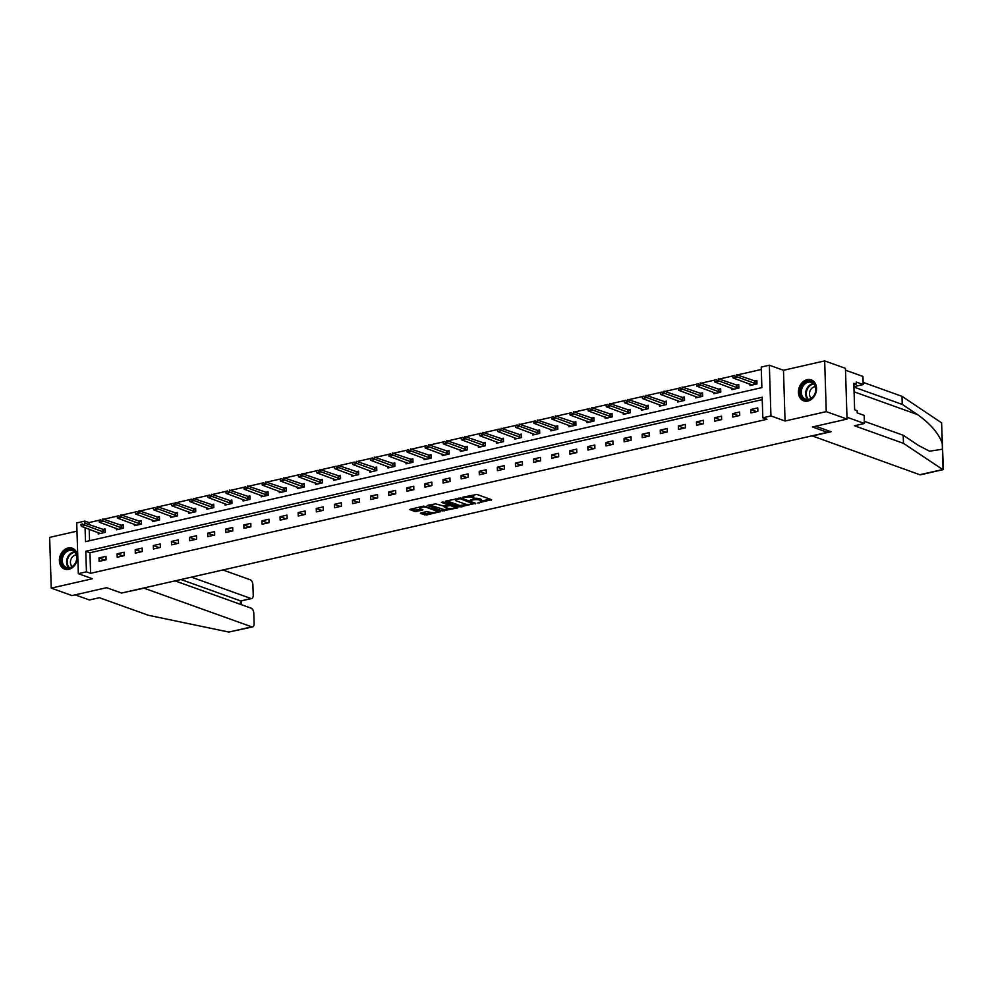 <?xml version="1.0" encoding="UTF-8"?>
<svg xmlns="http://www.w3.org/2000/svg" width="993" height="993" viewBox="0 0 993 993"><rect width="100%" height="100%" fill="white"/><g stroke="black" fill="none" stroke-linecap="round" stroke-linejoin="round"><path stroke-width="1.49" d="M477.782 502.992L491.585 499.702L476.901 494.44L462.85 497.158L465.556 497.22A4.481 1.241 178.2 0 1 471.812 497.319L473.028 497.754A4.481 1.241 178.2 0 1 473.872 498.449A4.481 1.241 178.2 0 1 471.998 499.529L470.198 500.273L473.14 499.938A4.481 1.241 178.2 0 1 479.396 500.038L480.612 500.484A4.481 1.241 178.2 0 1 481.456 501.167A4.481 1.241 178.2 0 1 479.582 502.247L477.782 502.992M68.778 569.349A11.134 8.751 -70.3 0 0 77.317 559.121A11.134 8.751 -70.3 0 0 72.191 548.173A11.134 8.751 -70.3 0 0 68.095 547.962A11.134 8.751 -70.3 0 0 59.555 558.203A11.134 8.751 -70.3 0 0 64.669 569.138A11.134 8.751 -70.3 0 0 68.778 569.349M807.818 401.06A11.134 8.751 -70.3 0 0 816.37 390.82A11.134 8.751 -70.3 0 0 811.244 379.872A11.134 8.751 -70.3 0 0 807.148 379.661A11.134 8.751 -70.3 0 0 798.595 389.901A11.134 8.751 -70.3 0 0 803.722 400.849A11.134 8.751 -70.3 0 0 807.818 401.06M420.747 512.947L420.424 513.493L426.494 515.007L440.52 511.606L423.626 506.095L409.6 509.496L414.838 511.494L422.546 510.216L422.869 509.657L420.399 508.776A3.749 1.043 178.2 0 1 419.704 508.205A3.749 1.043 178.2 0 1 422.286 507.125A3.749 1.043 178.2 0 1 426.494 507.386L436.163 510.849A3.749 1.043 178.2 0 1 436.858 511.432A3.749 1.043 178.2 0 1 434.276 512.5A3.749 1.043 178.2 0 1 430.068 512.239L426.506 511.631L420.747 512.947M762.252 399.645L89.953 552.741L90.599 573.309L86.441 571.819L78.323 573.669L76.722 522.939L84.852 521.089L84.914 523.174M847.041 419.083L826.263 411.636L824.674 360.893L845.44 368.341L847.041 419.083L812.448 426.965L827.405 432.327L121.556 593.057L106.599 587.695L72.017 595.577L51.239 588.117L92.448 578.745L78.323 573.669M824.674 360.893L783.477 370.277L785.066 421.02L826.263 411.636M785.066 421.02L770.94 415.943L762.823 417.805L762.177 397.225L85.795 551.252L86.441 571.819M90.599 573.309L766.968 419.294L762.823 417.805M459.97 506.902L475.697 503.327L461.013 498.052L445.609 501.08L445.286 501.639L459.97 506.902L459.933 505.536L467.033 504.394M457.649 507.907L442.257 510.936L427.313 505.462L435.604 503.848L443.511 506.008L447.917 504.804L441.463 502.371L443.052 501.999L457.972 507.361L457.649 507.907L457.636 507.237M76.982 531.156L49.65 537.387L51.239 588.117M827.405 432.327L827.343 430.403M757.733 407.924L750.77 409.513L750.882 412.939L757.845 411.35L757.733 407.924M739.624 412.045L732.66 413.634L732.772 417.06L739.735 415.484L739.624 412.045M721.526 416.179L714.563 417.755L714.662 421.193L721.626 419.605L721.526 416.179M703.416 420.3L696.453 421.876L696.565 425.314L703.528 423.726L703.416 420.3M685.319 424.421L678.356 426.009L678.455 429.435L685.418 427.846L685.319 424.421M667.209 428.542L660.246 430.13L660.357 433.556L667.321 431.967L667.209 428.542M649.099 432.663L642.136 434.251L642.248 437.677L649.211 436.088L649.099 432.663M631.002 436.783L624.038 438.372L624.138 441.798L631.101 440.222L631.002 436.783M612.892 440.904L605.929 442.493L606.04 445.919L613.004 444.343L612.892 440.904M594.795 445.038L587.831 446.614L587.93 450.052L594.894 448.464L594.795 445.038M576.685 449.159L569.721 450.748L569.833 454.173L576.796 452.585L576.685 449.159M558.575 453.28L551.611 454.868L551.723 458.294L558.687 456.706L558.575 453.28M540.477 457.401L533.514 458.989L533.613 462.415L540.577 460.826L540.477 457.401M522.368 461.522L515.404 463.11L515.516 466.536L522.479 464.947L522.368 461.522M504.27 465.643L497.307 467.231L497.406 470.657L504.37 469.081L504.27 465.643M486.16 469.776L479.197 471.352L479.309 474.778L486.272 473.202L486.16 469.776M468.051 473.897L461.087 475.473L461.199 478.911L468.162 477.323L468.051 473.897M449.953 478.018L442.99 479.607L443.101 483.032L450.065 481.444L449.953 478.018M431.843 482.139L424.88 483.728L424.992 487.153L431.955 485.565L431.843 482.139M413.746 486.26L406.782 487.848L406.882 491.274L413.845 489.686L413.746 486.26M395.636 490.381L388.673 491.969L388.784 495.395L395.748 493.806L395.636 490.381M377.539 494.502L370.575 496.09L370.674 499.516L377.638 497.94L377.539 494.502M359.429 498.635L352.465 500.211L352.577 503.65L359.54 502.061L359.429 498.635M341.319 502.756L334.356 504.345L334.467 507.771L341.431 506.182L341.319 502.756M323.221 506.877L316.258 508.466L316.357 511.891L323.321 510.303L323.221 506.877M305.112 510.998L298.148 512.587L298.26 516.012L305.223 514.424L305.112 510.998M287.014 515.119L280.051 516.708L280.15 520.133L287.114 518.545L287.014 515.119M268.904 519.24L261.941 520.828L262.053 524.254L269.016 522.678L268.904 519.24M250.795 523.373L243.831 524.949L243.943 528.375L250.906 526.799L250.795 523.373M232.697 527.494L225.734 529.07L225.833 532.509L232.796 530.92L232.697 527.494M214.587 531.615L207.624 533.204L207.736 536.63L214.699 535.041L214.587 531.615M196.49 535.736L189.526 537.325L189.626 540.751L196.589 539.162L196.49 535.736M178.38 539.857L171.417 541.446L171.528 544.872L178.492 543.283L178.38 539.857M160.27 543.978L153.307 545.567L153.418 548.992L160.382 547.404L160.27 543.978M142.173 548.099L135.209 549.688L135.321 553.113L142.284 551.537L142.173 548.099M124.063 552.232L117.1 553.809L117.211 557.247L124.175 555.658L124.063 552.232M105.966 556.353L99.002 557.929L99.101 561.368L106.065 559.779L105.966 556.353M761.296 369.483L737.24 374.957M732.772 375.975L719.143 379.078M714.675 380.096L701.033 383.199M696.565 384.217L682.936 387.332M678.467 388.35L664.826 391.453M660.357 392.471L646.716 395.574M642.248 396.592L628.619 399.695M624.15 400.713L610.509 403.816M606.04 404.834L592.411 407.937M587.943 408.955L574.302 412.058M569.833 413.076L556.204 416.191M551.723 417.209L538.094 420.312M533.626 421.33L519.984 424.433M515.516 425.451L501.887 428.554M497.419 429.572L483.777 432.675M479.309 433.693L465.68 436.796M461.211 437.814L447.57 440.929M443.101 441.947L429.46 445.05M424.992 446.068L411.363 449.171M406.894 450.189L393.253 453.292M388.784 454.31L375.155 457.413M370.687 458.431L357.046 461.534M352.577 462.552L338.936 465.655M334.467 466.673L320.838 469.788M316.37 470.806L302.728 473.909M298.26 474.927L284.631 478.03M280.163 479.048L266.521 482.151M262.053 483.169L248.424 486.272M243.943 487.29L230.314 490.393M225.845 491.411L212.204 494.514M207.736 495.532L194.107 498.647M189.638 499.665L175.997 502.768M171.528 503.786L157.899 506.889M153.431 507.907L139.79 511.01M135.321 512.028L121.68 515.131M117.211 516.149L103.582 519.252M99.114 520.27L88.998 522.579L89.072 524.664M89.209 529.207L89.569 540.726M749.963 384.006L750.013 385.52L756.976 383.931L756.865 380.505L754.32 381.089M731.866 388.126L731.915 389.641L738.879 388.052L738.767 384.626L736.21 385.21M713.756 392.247L713.806 393.762L720.769 392.173L720.657 388.747L718.113 389.33M695.659 396.368L695.696 397.883L702.659 396.294L702.56 392.868L700.003 393.451M677.549 400.489L677.598 402.004L684.562 400.427L684.45 396.989L681.906 397.572M659.439 404.623L659.489 406.125L666.452 404.548L666.34 401.122L663.796 401.693M641.341 408.744L641.391 410.258L648.355 408.669L648.243 405.243L645.686 405.814M623.232 412.865L623.281 414.379L630.245 412.79L630.133 409.364L627.588 409.948M605.134 416.986L605.171 418.5L612.135 416.911L612.036 413.485L609.479 414.069M587.024 421.106L587.074 422.621L594.037 421.032L593.926 417.606L591.381 418.19M568.915 425.227L568.964 426.742L575.928 425.153L575.828 421.727L573.271 422.31M550.817 429.361L550.867 430.863L557.83 429.286L557.718 425.848L555.174 426.431M532.707 433.482L532.757 434.996L539.72 433.407L539.609 429.981L537.064 430.552M514.61 437.603L514.647 439.117L521.61 437.528L521.511 434.102L518.954 434.686M496.5 441.724L496.55 443.238L503.513 441.649L503.401 438.223L500.857 438.807M478.39 445.845L478.44 447.359L485.403 445.77L485.304 442.344L482.747 442.928M460.293 449.966L460.342 451.48L467.306 449.891L467.194 446.465L464.65 447.049M442.183 454.086L442.233 455.601L449.196 454.024L449.084 450.586L446.54 451.17M424.085 458.22L424.135 459.722L431.099 458.145L430.987 454.707L428.43 455.291M405.976 462.341L406.025 463.855L412.989 462.266L412.877 458.84L410.332 459.411M387.878 466.462L387.915 467.976L394.879 466.387L394.78 462.961L392.223 463.545M369.768 470.583L369.818 472.097L376.781 470.508L376.67 467.082L374.125 467.666M351.659 474.704L351.708 476.218L358.672 474.629L358.56 471.203L356.015 471.787M333.561 478.825L333.611 480.339L340.574 478.75L340.462 475.324L337.905 475.908M315.451 482.946L315.501 484.46L322.464 482.883L322.353 479.445L319.808 480.029M297.354 487.079L297.391 488.581L304.354 487.004L304.255 483.579L301.698 484.15M279.244 491.2L279.294 492.714L286.257 491.125L286.145 487.7L283.601 488.271M261.134 495.321L261.184 496.835L268.147 495.246L268.048 491.82L265.491 492.404M243.037 499.442L243.086 500.956L250.05 499.367L249.938 495.941L247.394 496.525M224.927 503.563L224.977 505.077L231.94 503.488L231.828 500.062L229.284 500.646M206.829 507.684L206.867 509.198L213.83 507.609L213.731 504.183L211.174 504.767M188.72 511.817L188.769 513.319L195.733 511.743L195.621 508.304L193.076 508.888M170.61 515.938L170.659 517.452L177.623 515.864L177.524 512.438L174.967 513.009M152.512 520.059L152.562 521.573L159.525 519.984L159.414 516.559L156.869 517.142M134.403 524.18L134.452 525.694L141.416 524.105L141.304 520.68L138.759 521.263M116.305 528.301L116.355 529.815L123.318 528.226L123.206 524.8L120.65 525.384M98.195 532.422L98.245 533.936L105.208 532.347L105.097 528.921L102.552 529.505M88.998 522.579L84.852 521.089M85.063 527.717L85.497 541.657L761.867 387.63L761.221 367.062L769.352 365.213L770.94 415.943M783.477 370.277L769.352 365.213M89.953 552.741L85.795 551.252M750.77 409.513L756.654 411.623M732.66 413.634L738.556 415.744M714.563 417.755L720.446 419.865M696.453 421.876L702.336 423.999M678.356 426.009L684.239 428.12M660.246 430.13L666.129 432.24M642.136 434.251L648.032 436.361M624.038 438.372L629.922 440.482M605.929 442.493L611.825 444.603M587.831 446.614L593.715 448.737M569.721 450.748L575.605 452.858M551.611 454.868L557.507 456.979M533.514 458.989L539.398 461.1M515.404 463.11L521.3 465.221M497.307 467.231L503.19 469.341M479.197 471.352L485.08 473.462M461.087 475.473L466.983 477.596M442.99 479.607L448.873 481.717M424.88 483.728L430.776 485.838M406.782 487.848L412.666 489.959M388.673 491.969L394.556 494.08M370.575 496.09L376.459 498.201M352.465 500.211L358.349 502.321M334.356 504.345L340.251 506.455M316.258 508.466L322.142 510.576M298.148 512.587L304.032 514.697M280.051 516.708L285.934 518.818M261.941 520.828L267.825 522.939M243.831 524.949L249.727 527.06M225.734 529.07L231.617 531.193M207.624 533.204L213.52 535.314M189.526 537.325L195.41 539.435M171.417 541.446L177.3 543.556M153.307 545.567L159.203 547.677M135.209 549.688L141.093 551.798M117.1 553.809L122.995 555.919M99.002 557.929L104.886 560.052M481.456 501.167L481.406 499.802A4.481 1.241 178.2 0 0 480.575 499.107L480.612 500.484M469.801 495.581A4.481 1.241 178.2 0 1 471.762 495.954L472.991 496.388A4.481 1.241 178.2 0 1 473.822 497.083L473.872 498.449A4.481 1.241 178.2 0 1 479.346 498.672L480.575 499.107M481.456 501.105L490.046 499.156M446.788 500.82L459.933 505.536M473.363 502.954L474.157 502.768M472.978 503.749L460.318 498.747L457.289 499.094A4.481 1.241 178.2 0 0 455.415 500.174A4.481 1.241 178.2 0 0 456.259 500.857L465.072 504.022A4.481 1.241 178.2 0 0 471.315 504.121L472.978 503.749M456.432 506.802L454.533 507.237M449.097 508.478L444.169 509.595L444.206 510.973M429.075 504.854L444.169 509.595M447.632 503.662L447.657 504.593M447.744 508.193A3.749 1.043 178.2 0 0 451.952 508.453A3.749 1.043 178.2 0 0 454.533 507.386A3.749 1.043 178.2 0 0 453.838 506.802L450.425 505.586L444.653 506.418L444.33 506.976L447.744 508.193M448.91 504.109L448.476 505.549M411.363 508.888L414.789 510.117L421.33 509.111M421.926 512.673L426.456 513.629L431.347 512.512M436.858 511.258L438.72 510.836M756.902 381.635L736.434 374.671L736.508 377.129L733.033 377.923L752.061 385.048M734.51 375.503L732.772 375.9M756.542 384.03L734.522 375.913M733.033 377.923L732.784 376.31M803.982 383.472A9.645 7.572 109.7 0 1 814.781 384.428A9.645 7.572 109.7 0 1 812.311 397.721A9.645 7.572 109.7 0 1 801.512 396.778A9.645 7.572 109.7 0 1 803.982 383.472M812.423 397.349A8.925 7.013 -70.3 0 0 815.799 388.846A8.925 7.013 -70.3 0 0 811.579 382.342A8.925 7.013 -70.3 0 0 804.702 384.154A8.925 7.013 -70.3 0 0 801.314 392.645A8.925 7.013 -70.3 0 0 805.546 399.149A8.925 7.013 -70.3 0 0 812.423 397.349M815.427 386.711A6.355 4.99 -70.3 0 0 811.877 388.226A6.355 4.99 -70.3 0 0 811.293 398.23M812.2 380.307A11.072 8.701 -70.3 0 0 811.877 380.182A11.072 8.701 -70.3 0 0 803.362 382.417A11.072 8.701 -70.3 0 0 799.166 392.955A11.072 8.701 -70.3 0 0 804.404 401.011A11.072 8.701 -70.3 0 0 804.727 401.122L804.404 401.011M64.93 551.773A9.645 7.572 109.7 0 1 75.741 552.729A9.645 7.572 109.7 0 1 73.271 566.022A9.645 7.572 109.7 0 1 62.46 565.067A9.645 7.572 109.7 0 1 64.93 551.773M73.37 565.638A8.925 7.013 -70.3 0 0 76.759 557.147A8.925 7.013 -70.3 0 0 72.526 550.643A8.925 7.013 -70.3 0 0 65.662 552.443A8.925 7.013 -70.3 0 0 62.274 560.946A8.925 7.013 -70.3 0 0 66.506 567.45A8.925 7.013 -70.3 0 0 73.37 565.638M76.387 555A6.355 4.99 -70.3 0 0 72.837 556.527A6.355 4.99 -70.3 0 0 72.253 566.531M73.159 548.608A11.072 8.701 -70.3 0 0 72.837 548.484A11.072 8.701 -70.3 0 0 64.309 550.718A11.072 8.701 -70.3 0 0 60.114 561.256A11.072 8.701 -70.3 0 0 65.364 569.312A11.072 8.701 -70.3 0 0 65.687 569.423M943.201 469.627L920.585 474.778A4.282 2.371 -102.8 0 1 919.766 474.716L943.35 469.428L941.6 422.844L901.992 396.319L902.24 404.399L853.918 387.071M864.357 421.317L903.208 435.257L918.451 445.423L929.535 451.207L942.419 449.233L942.233 443.263C938.571 433.271 930.317 423.713 917.482 414.565L902.24 404.399M903.208 435.257L903.469 443.35L854.452 425.761L864.431 423.49L846.979 417.234L845.502 370.203L862.954 376.459L863.202 384.552L856.227 382.044L856.289 384.241L853.806 383.348L854.638 409.811L857.12 410.705L857.195 412.902L864.171 415.397L864.431 423.49M942.68 469.503L903.469 443.35M853.906 386.662L863.202 384.552M901.992 396.319L863.14 382.379M812.001 435.828L919.766 474.716M815.687 426.22L831.042 431.732L812.001 436.064M853.843 384.8L856.289 384.241M124.559 592.374L143.985 588.179L251.75 626.844A4.282 2.371 77.2 0 0 252.57 626.906A4.282 2.371 77.2 0 0 254.109 623.616L253.786 613.202A4.282 2.371 77.2 0 0 251.167 608.188L175.041 580.88M252.57 626.906L228.837 632.057L148.404 615.288L99.387 597.712L89.407 599.983L75.133 594.857M251.676 598.518L241.038 600.939L250.857 598.456A4.282 2.371 77.2 0 0 251.676 598.518A4.282 2.371 77.2 0 0 253.227 595.229L252.892 584.815A4.282 2.371 77.2 0 0 250.273 579.8L222.891 569.982M250.857 598.456L191.45 577.144M240.529 604.377L240.418 600.827L181.011 579.527M738.804 385.756L718.324 378.792L718.411 381.262L714.923 382.057L733.964 389.169M716.412 379.624L714.675 380.021M738.444 388.151L716.425 380.046M714.923 382.057L714.687 380.431M720.695 389.889L700.226 382.913L700.301 385.383L696.825 386.178L715.854 393.29M698.302 383.757L696.565 384.142M720.335 392.272L698.315 384.167M696.825 386.178L696.577 384.564M702.597 394.01L682.117 387.034L682.191 389.504L678.715 390.299L697.744 397.423M680.205 387.878L678.455 388.275M702.237 396.393L680.217 388.288M678.715 390.299L678.467 388.685M684.487 398.131L664.019 391.155L664.094 393.625L660.606 394.42L679.646 401.544M662.095 391.999L660.357 392.396M684.127 400.514L662.108 392.409M660.606 394.42L660.37 392.806M666.377 402.252L645.909 395.276L645.984 397.746L642.508 398.541L661.537 405.665M643.985 396.12L642.248 396.517M666.018 404.647L644.01 396.53M642.508 398.541L642.26 396.927M648.28 406.373L627.799 399.409L627.886 401.867L624.398 402.661L643.439 409.786M625.888 400.241L624.15 400.638M647.92 408.768L625.9 400.651M624.398 402.661L624.163 401.048M630.17 410.494L609.702 403.53L609.776 406L606.301 406.782L625.329 413.907M607.778 404.362L606.04 404.759M629.81 412.889L607.79 404.772M606.301 406.782L606.053 405.169M612.073 414.615L591.592 407.651L591.679 410.121L588.191 410.916L607.232 418.028M589.681 408.483L587.93 408.88M611.713 417.01L589.693 408.905M588.191 410.916L587.955 409.302M593.963 418.748L573.495 411.772L573.569 414.242L570.081 415.037L589.122 422.149M571.571 412.616L569.833 413.014M593.603 421.131L571.583 413.026M570.081 415.037L569.845 413.423M575.853 422.869L555.385 415.893L555.459 418.363L551.984 419.158L571.012 426.282M553.473 416.737L551.723 417.134M575.506 425.252L553.486 417.147M551.984 419.158L551.736 417.544M557.756 426.99L537.275 420.014L537.362 422.484L533.874 423.279L552.915 430.403M535.364 420.858L533.626 421.255M557.396 429.386L535.376 421.268M533.874 423.279L533.638 421.665M539.646 431.111L519.178 424.135L519.252 426.605L515.777 427.4L534.805 434.524M517.254 424.979L515.516 425.376M539.286 433.507L517.266 425.389M515.777 427.4L515.528 425.786M521.548 435.232L501.068 428.268L501.155 430.726L497.667 431.521L516.708 438.645M499.156 429.1L497.419 429.497M521.188 437.628L499.169 429.51M497.667 431.521L497.431 429.907M503.439 439.353L482.97 432.389L483.045 434.86L479.557 435.642L498.598 442.766M481.046 433.221L479.309 433.618M503.079 441.748L481.059 433.643M479.557 435.642L479.321 434.028M485.329 443.486L464.861 436.51L464.935 438.98L461.46 439.775L480.488 446.887M462.949 437.354L461.199 437.739M484.981 445.869L462.961 437.764M461.46 439.775L461.211 438.161M467.231 447.607L446.763 440.631L446.838 443.101L443.35 443.896L462.39 451.021M444.839 441.475L443.101 441.873M466.871 449.99L444.852 441.885M443.35 443.896L443.114 442.282M449.121 451.728L428.653 444.752L428.728 447.222L425.252 448.017L444.281 455.142M426.729 445.596L424.992 445.994M448.762 454.111L426.742 446.006M425.252 448.017L425.004 446.403M431.024 455.849L410.543 448.873L410.63 451.343L407.142 452.138L426.183 459.262M408.632 449.717L406.894 450.114M430.664 458.245L408.644 450.127M407.142 452.138L406.907 450.524M412.914 459.97L392.446 453.007L392.52 455.464L389.045 456.259L408.073 463.383M390.522 453.838L388.784 454.235M412.554 462.366L390.534 454.248M389.045 456.259L388.797 454.645M394.817 464.091L374.336 457.128L374.411 459.598L370.935 460.38L389.964 467.504M372.425 457.959L370.674 458.356M394.457 466.487L372.437 458.369M370.935 460.38L370.687 458.766M376.707 468.212L356.239 461.249L356.313 463.719L352.825 464.513L371.866 471.625M354.315 462.08L352.577 462.477M376.347 470.608L354.327 462.502M352.825 464.513L352.589 462.899M358.597 472.345L338.129 465.369L338.203 467.84L334.728 468.634L353.756 475.746M336.205 466.214L334.467 466.611M358.237 474.728L336.23 466.623M334.728 468.634L334.48 467.02M340.5 476.466L320.019 469.49L320.106 471.96L316.618 472.755L335.659 479.88M318.108 470.334L316.37 470.732M340.14 478.849L318.12 470.744M316.618 472.755L316.382 471.141M322.39 480.587L301.922 473.611L301.996 476.081L298.521 476.876L317.549 484.001M299.998 474.455L298.26 474.853M322.03 482.97L300.01 474.865M298.521 476.876L298.272 475.262M304.292 484.708L283.812 477.732L283.899 480.202L280.411 480.997L299.439 488.122M281.9 478.576L280.15 478.974M303.932 487.104L281.913 478.986M280.411 480.997L280.175 479.383M286.183 488.829L265.714 481.866L265.789 484.323L262.301 485.118L281.342 492.243M263.79 482.697L262.053 483.094M285.823 491.225L263.803 483.107M262.301 485.118L262.065 483.504M268.073 492.95L247.605 485.987L247.679 488.457L244.204 489.239L263.232 496.363M245.693 486.818L243.943 487.215M267.713 495.346L245.705 487.228M244.204 489.239L243.955 487.625M249.975 497.071L229.495 490.108L229.582 492.578L226.094 493.372L245.134 500.484M227.583 490.939L225.845 491.336M249.615 499.467L227.596 491.361M226.094 493.372L225.858 491.758M231.865 501.204L211.397 494.229L211.472 496.699L207.996 497.493L227.025 504.605M209.473 495.073L207.736 495.47M231.506 503.588L209.486 495.482M207.996 497.493L207.748 495.879M213.768 505.325L193.287 498.349L193.374 500.82L189.886 501.614L208.927 508.739M191.376 499.194L189.638 499.591M213.408 507.708L191.388 499.603M189.886 501.614L189.651 500M195.658 509.446L175.19 502.47L175.264 504.94L171.777 505.735L190.817 512.86M173.266 503.314L171.528 503.712M195.298 511.842L173.278 503.724M171.777 505.735L171.541 504.121M177.548 513.567L157.08 506.591L157.155 509.061L153.679 509.856L172.708 516.981M155.169 507.435L153.418 507.833M177.201 515.963L155.181 507.845M153.679 509.856L153.431 508.242M159.451 517.688L138.983 510.725L139.057 513.182L135.569 513.977L154.61 521.102M137.059 511.556L135.321 511.954M159.091 520.084L137.071 511.966M135.569 513.977L135.333 512.363M141.341 521.809L120.873 514.846L120.947 517.316L117.472 518.11L136.5 525.223M118.949 515.677L117.211 516.075M140.981 524.205L118.961 516.099M117.472 518.11L117.224 516.484M123.244 525.942L102.763 518.967L102.85 521.437L99.362 522.231L118.403 529.343M100.852 519.811L99.114 520.195M122.884 528.326L100.864 520.22M99.362 522.231L99.126 520.617M105.134 530.063L84.666 523.088L84.74 525.558L81.265 526.352L100.293 533.477M82.742 523.932L81.004 524.329M104.774 532.447L82.754 524.341M81.265 526.352L81.016 524.738M479.135 502.346L479.16 503.017M463.967 496.91L463.992 497.567M471.551 499.628L471.576 500.298M479.346 498.672L479.396 500.038M473.115 499.169L473.14 499.938M472.991 496.388L473.028 497.754M471.762 495.954L471.812 497.319M465.531 496.55L465.556 497.22M491.237 499.578L491.262 500.261M475.349 503.203L475.362 503.873M461.882 505.561L461.931 506.939M473.164 502.421L473.202 503.364M460.293 497.94L460.318 498.747M458.927 498.052L458.94 498.722M457.276 498.436L457.289 499.094M442.208 509.57L442.257 510.936M453.801 505.859L453.838 506.802M450.4 504.643L450.425 505.586M444.641 505.76L444.653 506.418M436.126 509.906L436.163 510.849M426.469 506.442L426.494 507.386M422.521 509.533L422.546 510.216M416.75 510.154L416.787 511.519M414.789 510.117L414.838 511.494M439.924 511.271L439.936 511.941M426.456 513.629L426.494 515.007M424.495 513.604L424.545 514.97M754.717 381.225L754.792 383.695M755.015 381.3L755.102 383.77M807.88 399.459A8.925 7.013 109.7 0 1 809.034 385.706A8.925 7.013 109.7 0 1 813.577 383.583M813.987 384.018A8.627 6.79 -70.3 0 0 809.568 386.066A8.627 6.79 -70.3 0 0 808.476 399.385M68.84 567.76A8.925 7.013 109.7 0 1 69.982 554.007A8.925 7.013 109.7 0 1 74.525 551.885M74.934 552.319A8.627 6.79 -70.3 0 0 70.528 554.367A8.627 6.79 -70.3 0 0 69.423 567.686M943.065 469.639L942.419 449.233M942.233 443.263L941.6 422.844M854.067 391.813L917.482 414.565M228.837 632.057L251.75 626.844M736.607 385.346L736.682 387.816M736.918 385.421L736.992 387.891M718.498 389.467L718.584 391.937M718.808 389.541L718.882 392.012M700.4 393.588L700.475 396.058M700.71 393.675L700.785 396.133M682.29 397.709L682.365 400.179M682.601 397.796L682.675 400.266M664.193 401.842L664.267 404.3M664.491 401.917L664.578 404.387M646.083 405.963L646.158 408.433M646.393 406.038L646.468 408.508M627.973 410.084L628.06 412.554M628.284 410.159L628.358 412.629M609.876 414.205L609.95 416.675M610.186 414.28L610.261 416.75M591.766 418.326L591.853 420.796M592.076 418.413L592.151 420.871M573.669 422.447L573.743 424.917M573.966 422.534L574.053 425.004M555.559 426.58L555.633 429.038M555.869 426.655L555.943 429.125M537.461 430.701L537.536 433.171M537.759 430.776L537.834 433.246M519.351 434.822L519.426 437.292M519.662 434.897L519.736 437.367M501.242 438.943L501.328 441.413M501.552 439.018L501.626 441.488M483.144 443.064L483.219 445.534M483.442 443.139L483.529 445.609M465.034 447.185L465.109 449.655M465.345 447.272L465.419 449.73M446.937 451.306L447.011 453.776M447.235 451.393L447.322 453.863M428.827 455.439L428.902 457.897M429.137 455.514L429.212 457.984M410.717 459.56L410.804 462.03M411.028 459.635L411.102 462.105M392.62 463.681L392.694 466.151M392.918 463.756L393.005 466.226M374.51 467.802L374.584 470.272M374.82 467.877L374.895 470.347M356.413 471.923L356.487 474.393M356.71 471.998L356.797 474.468M338.303 476.044L338.377 478.514M338.613 476.131L338.687 478.589M320.193 480.178L320.28 482.635M320.503 480.252L320.578 482.722M302.095 484.299L302.17 486.769M302.406 484.373L302.48 486.843M283.986 488.419L284.072 490.89M284.296 488.494L284.37 490.964M265.888 492.54L265.963 495.01M266.186 492.615L266.273 495.085M247.778 496.661L247.853 499.131M248.089 496.736L248.163 499.206M229.681 500.782L229.755 503.252M229.979 500.869L230.053 503.327M211.571 504.903L211.646 507.373M211.881 504.99L211.956 507.46M193.461 509.037L193.548 511.494M193.772 509.111L193.846 511.581M175.364 513.158L175.438 515.628M175.662 513.232L175.749 515.702M157.254 517.279L157.328 519.749M157.564 517.353L157.639 519.823M139.157 521.399L139.231 523.87M139.454 521.474L139.541 523.944M121.047 525.52L121.121 527.991M121.357 525.595L121.431 528.065M102.937 529.641L103.024 532.111M103.247 529.728L103.322 532.186M473.351 502.483L473.388 503.513M455.377 498.858L455.415 500.174M447.88 503.736L447.917 504.804M454.496 506.107L454.533 507.386M444.045 505.896L444.07 506.753M436.821 510.154L436.858 511.432M419.667 507.001L419.704 508.205M241.2 600.902L241.311 604.65"/></g></svg>
